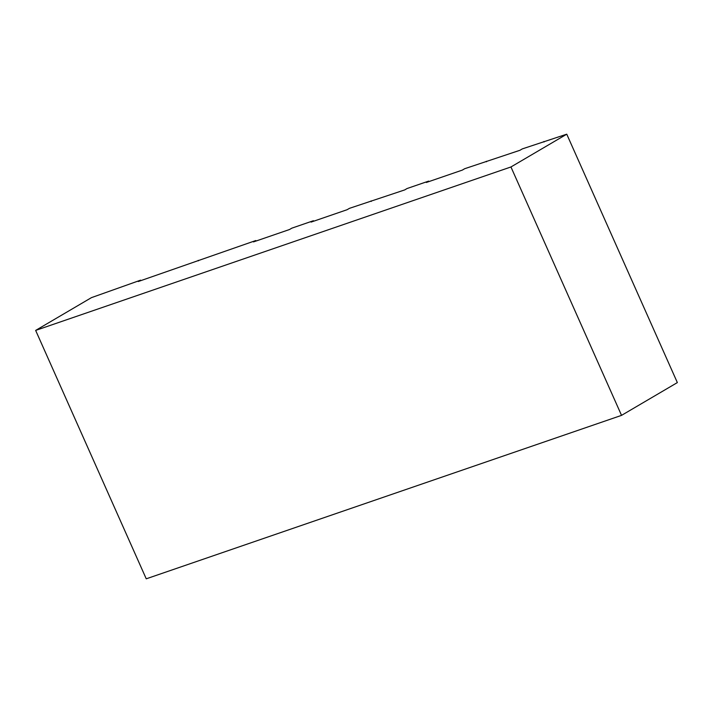 <?xml version="1.0" encoding="UTF-8"?>
<svg xmlns="http://www.w3.org/2000/svg" width="713" height="713" viewBox="0 0 713 713"><rect width="100%" height="100%" fill="white"/><g stroke="black" fill="none" stroke-linecap="round" stroke-linejoin="round"><path stroke-width="1.07" d="M510.945 166.967L35.65 330.413L146.245 578.813L621.54 415.367L510.945 166.967L566.755 134.187L522.273 148.91L519.946 150.283L464.662 168.723L462.336 170.095L426.329 182.475L428.647 181.111L407.043 188.535L404.726 189.908L349.432 208.348L347.106 209.711L311.1 222.099L313.426 220.727L291.822 228.16L289.496 229.524L253.489 241.912L255.815 240.539L138.269 281.528L140.595 280.164L91.46 297.633L35.65 330.413M621.54 415.367L677.35 382.587L566.755 134.187M544.09 141.976L543.876 141.486M486.48 161.789L486.266 161.298M428.869 181.601L428.647 181.111M371.259 201.414L371.036 200.923M313.649 221.226L313.426 220.727M256.038 241.03L255.815 240.539M198.428 260.842L198.205 260.352M140.817 280.655L140.595 280.164"/></g></svg>
